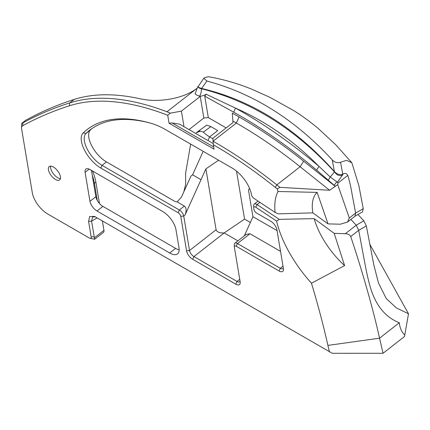 <?xml version="1.0" encoding="UTF-8"?>
<svg xmlns="http://www.w3.org/2000/svg" width="430" height="430" viewBox="0 0 430 430"><rect width="100%" height="100%" fill="white"/><g stroke="black" fill="none" stroke-linecap="round" stroke-linejoin="round"><path stroke-width="0.64" d="M253.689 207.798L253.641 205.556A5.3 2.483 52 0 1 254.184 204.11A5.3 2.483 52 0 1 256.796 204.4A5.3 2.483 52 0 1 257.081 204.572L279.247 219.348L276.592 221.079L255.753 207.212A3.182 1.489 -128 0 0 255.581 207.109A3.182 1.489 -128 0 0 253.689 207.798A3.182 1.489 -128 0 0 253.721 208.142L253.936 209.421A3.182 1.489 -128 0 0 256.576 213.054L270.744 221.235A7.423 3.478 52 0 1 276.904 229.706L283.413 268.573A7.423 3.478 52 0 1 283.488 269.368A7.423 3.478 52 0 1 279.075 270.986L236.231 246.25A3.182 1.489 -128 0 0 234.339 246.944A3.182 1.489 -128 0 0 234.371 247.282L240.144 281.757A7.423 3.478 52 0 1 240.225 282.558A7.423 3.478 52 0 1 235.807 284.171L192.699 259.285A7.423 3.478 52 0 1 186.539 250.814L180.767 216.333A3.182 1.489 -128 0 0 178.127 212.705L100.813 168.065A23.327 10.922 52 0 1 84.377 149.898A23.327 10.922 52 0 1 83.189 132.929A214.172 100.303 52 0 1 148.807 122.679A214.172 100.303 52 0 1 151.505 123.437A75.18 35.212 52 0 1 165.856 129.779L232.103 168.028A23.327 10.922 52 0 1 251.464 194.65L251.496 194.849A3.182 1.489 -128 0 0 253.958 198.375L275.114 212.447L278.291 213.839L312.868 212.871L328.015 223.89L340.377 224.202L347.531 222.047L349.305 218.026L337.706 184.583L329.622 190.264L300.108 166.743C278.667 149.619 257.419 135.058 236.355 123.061L232.915 121.104L232.281 113.101L239.058 116.949C260.403 129.107 281.935 143.862 303.661 161.212L335.233 186.373M60.426 178.617A8.482 3.972 52 0 1 59.421 178.461A8.482 3.972 52 0 1 57.695 177.719A8.482 3.972 52 0 1 50.568 167.125A8.482 3.972 52 0 1 50.659 166.109M53.395 167.012A8.482 3.972 -128 0 0 49.219 166.544A8.482 3.972 -128 0 0 49.418 172.666A8.482 3.972 -128 0 0 55.481 179.45A8.482 3.972 -128 0 0 59.657 179.912A8.482 3.972 -128 0 0 59.458 173.79A8.482 3.972 -128 0 0 53.395 167.012M186.539 250.814L189.517 250.523L216.096 229.765L205.895 168.861L201.03 179.692L192.597 174.822L190.925 176.144L181.39 197.22L177.106 201.89L184.362 206.077C186.426 207.814 186.652 210.802 185.034 215.043L183.744 216.048L189.517 250.523A5.3 2.483 -128 0 0 193.919 256.576L237.027 281.462A5.3 2.483 -128 0 0 239.639 281.752A5.3 2.483 -128 0 0 240.048 281.177M91.456 170.387L95.863 196.709A8.482 3.972 -128 0 0 102.899 206.395L175.623 248.379A15.905 7.45 -128 0 0 179.176 249.857M335.169 186.19L316.566 170.033C288.723 146.608 261.112 127.334 233.726 112.208L235.484 108.107C263.149 123.394 290.997 142.835 319.038 166.426C293.561 140.707 265.713 121.265 235.484 108.107L206.104 94.202C204.32 95.417 202.197 96.094 199.735 96.239L200.987 93.031L201.611 88.806C251.158 101.313 295.448 129.027 334.492 171.935L334.492 171.973C337.33 175.601 340.092 176.504 342.791 174.682L337.545 181.971L336.771 181.804L338.071 182.97L337.706 184.583M347.784 175.386L338.071 182.97M95.352 216.79L92.633 216.924L91.558 221.127L94.659 239.247L89.978 238.301A3.182 1.489 -128 0 0 91.187 236.989L88.58 221.418L89.666 216.543L94.45 216.381L332.283 353.288L383.06 353.272L404.506 336.523L408.5 313.787L369.762 244.181M197.365 88.016L197.241 88.118C183.191 99.056 160.39 101.598 147.162 99.948L140.906 98.97A344.581 161.374 52 0 0 74.229 99.411A1113.259 521.37 52 0 0 28.638 118.712A1113.259 521.37 52 0 0 28.289 118.9L25.87 120.131L21.667 123.41L21.564 128.215A8.482 3.972 -128 0 0 21.656 129.124L32.325 192.823A18.555 8.691 -128 0 0 47.719 214L89.327 238.021A3.182 1.489 -128 0 0 89.978 238.301M149.898 122.98A212.049 99.308 -128 0 0 89.65 130.258A212.049 99.308 -128 0 0 86.011 133.413A21.204 9.933 -128 0 0 87.086 148.845A21.204 9.933 -128 0 0 102.028 165.356L179.342 209.996A5.3 2.483 52 0 1 183.744 216.048L180.767 216.333M91.918 128.591A212.049 99.308 -128 0 0 90.44 129.957A21.204 9.933 -128 0 0 91.52 145.383A21.204 9.933 -128 0 0 106.457 161.9L174.489 201.175A5.3 3.547 170.5 0 0 177.106 201.89M197.241 88.118L166.969 111.757L170.296 113.165L181.406 111.123L200.203 96.444M328.015 223.89L317.136 192.382L278.017 191.49L277.291 188.974L275.27 187.367C254.463 170.742 233.807 156.536 213.307 144.743L214.049 149.178L169.065 123.206L167.732 115.251A342.457 160.385 -128 0 0 69.477 105.769A1111.136 520.375 -128 0 0 22.688 125.737L22.919 122.872A1113.259 521.37 52 0 1 69.8 102.867A344.581 161.374 52 0 1 166.969 111.757M169.716 252.99L96.997 211.006A8.482 3.972 52 0 1 89.956 201.326L85.102 172.339A8.482 3.972 52 0 1 85.876 169.114A8.482 3.972 52 0 1 90.058 169.581L162.782 211.565A15.905 7.45 52 0 1 175.977 229.722L179.009 247.825A15.905 7.45 52 0 1 177.552 253.867A15.905 7.45 52 0 1 169.716 252.99L175.623 248.379M278.017 191.49A82.168 38.48 -128 0 0 275.114 212.447M22.688 125.737A8.482 3.972 -128 0 0 21.564 128.215M357.943 214.511L363.839 220.81L366.333 225.911L358.706 230.313L364.194 259.747C366.263 270.69 367.946 279.129 370.504 287.826C375.997 305.789 385.608 317.426 399.336 322.737L379.556 338.184L327.907 345.392L329.45 351.923M327.907 345.392C323.328 325.096 317.845 304.365 311.46 283.203L344.613 265.611L334.175 233.345L345.312 233.726C347.988 233.796 349.794 234.737 350.719 236.554C362.474 271.378 373.659 311.309 379.556 338.19L383.06 353.272M276.592 221.079A82.168 38.48 -128 0 0 311.46 283.203M233.726 112.208L204.728 96.186L208.314 117.589L226.158 127.893M208.314 117.589L203.852 118.019L189.033 129.597M316.566 170.033L319.038 166.426L330.224 177.015L334.475 171.957L332.293 159.939C295.249 119.766 253.453 93.466 206.905 81.033L203.804 78.239L198.139 86.586C198.424 87.285 199.579 87.908 201.611 88.456L206.905 81.033M249.712 188.765A5.3 2.483 -128 0 0 249.126 189.012A5.3 2.483 -128 0 0 248.642 191.027L252.937 216.682L277.054 230.604M350.719 236.554L358.706 230.313L356.212 225.212L350.869 219.434M334.175 233.345L314.174 218.644A55.663 26.069 -128 0 0 344.613 265.611M279.247 219.348L314.174 218.644M234.339 246.944L234.291 244.697A5.3 2.483 52 0 1 234.834 243.251A5.3 2.483 52 0 1 237.446 243.541L280.29 268.277A5.3 2.483 -128 0 0 282.902 268.567A5.3 2.483 -128 0 0 283.311 267.992M280.527 251.367L249.997 233.737L237.446 243.541L236.231 246.25M198.563 131.01L196.193 132.859L200.305 131.134L198.563 131.01L206.733 125.146L210.877 126.587L203.342 132.085A21.204 9.933 -128 0 0 209.625 136.912L213 138.858M210.877 126.587L217.72 130.586L209.625 136.912L207.996 140.546M199.74 96.245L196.811 95.132L195.075 93.891L197.859 86.559M203.804 78.239L204.572 77.68L208.27 76.707C223.138 79.228 237.871 83.49 252.469 89.505L269.906 97.341L293.588 110.515C301.452 115.369 309.611 121.303 318.06 128.328L335.696 144.695L351.858 162.744L346.569 160.347L340.533 162.266C337.507 163.244 334.76 162.47 332.293 159.939M363.242 208.695L362.571 211.839L354.96 216.236L355.626 213.087L363.242 208.695L358.899 185.765L351.858 162.744M201.611 88.806L201.611 88.456C251.26 100.126 295.555 127.86 334.492 171.651C336.996 174.3 339.764 175.155 342.791 174.209L340.533 162.266M342.791 174.682L342.791 174.209C344.887 172.855 346.558 173.263 347.805 175.435C349.568 181.1 350.993 187.346 352.079 194.188L355.626 213.087L349.305 218.026M198.139 86.586C198.407 87.731 199.563 88.483 201.616 88.838M328.418 179.993L330.224 177.015L336.771 181.804L334.158 185.287M213.307 144.743L213.097 141.223C234.162 153.22 255.409 167.781 276.85 184.905L279.898 187.335L329.622 190.264M279.898 187.335L277.291 188.974M22.919 122.872L21.667 123.41M366.333 225.911L373.831 264.934L378.47 282.956L386.226 298.468L396.31 307.891L408.5 313.787M345.312 233.726L356.212 225.212L363.839 220.81M399.336 322.737C399.879 328.165 401.701 332.234 404.797 334.938M200.305 131.134L203.342 132.085M317.136 192.382A55.663 26.069 -128 0 0 312.868 212.871M244.342 235.828L252.937 216.682M237.903 240.854L224.186 232.936L244.557 219.117L250.346 222.46M201.03 179.692L185.034 215.043M236.516 171.113L244.557 219.117M218.607 160.234L205.895 168.861M216.096 229.765C216.962 232.066 219.66 233.119 224.186 232.936L193.919 256.576L192.699 259.285M232.915 121.104L232.931 122.609L212.995 138.175L213.022 141.18M181.406 111.123L184.013 126.7M203.852 118.019L200.246 96.492M204.728 96.186L206.104 94.202M213.678 146.958L172.043 122.921L169.065 123.206M172.043 122.921L179.686 124.2L213.21 143.555M170.296 113.165L167.732 115.251M92.531 171.011A42.409 19.861 52 0 1 95.874 182.11L99.454 203.492M102.356 220.816L103.953 230.356A5.3 2.483 52 0 1 103.469 232.367L94.659 239.247M234.834 243.251L246.105 234.447L249.997 233.737M88.58 221.418L91.558 221.127L97.228 217.854M183.755 191.995L185.652 184.395L185.599 173.268L190.662 144.104M90.44 129.957L86.011 133.413L83.189 132.929M106.457 161.9L102.028 165.356L100.813 168.065M74.229 99.411L69.8 102.867L69.477 105.769M102.899 206.395L96.997 211.006M89.193 169.141L85.102 172.339M89.956 201.326L95.863 196.709M259.983 202.31L257.081 204.572L255.753 207.212M279.075 270.986L280.29 268.277L283.004 266.154M178.127 212.705L179.342 209.996L184.362 206.077M235.807 284.171L237.027 281.462L239.741 279.344M92.278 175.311A42.409 19.861 52 0 1 94.401 183.261L95.874 182.11M93.719 183.906A5.3 3.547 170.5 0 1 94.401 183.261L97.277 200.445M94.514 237.725L103.953 230.356M91.187 236.989L94.165 236.704M239.058 116.949L236.355 123.061L213.097 141.223M303.661 161.212L300.108 166.743L276.85 184.905L275.27 187.367M192.597 174.822L203.153 151.317M355.083 216.15L347.531 222.047M249.647 188.609L249.126 189.012M258.081 201.063L254.184 204.11"/></g></svg>
